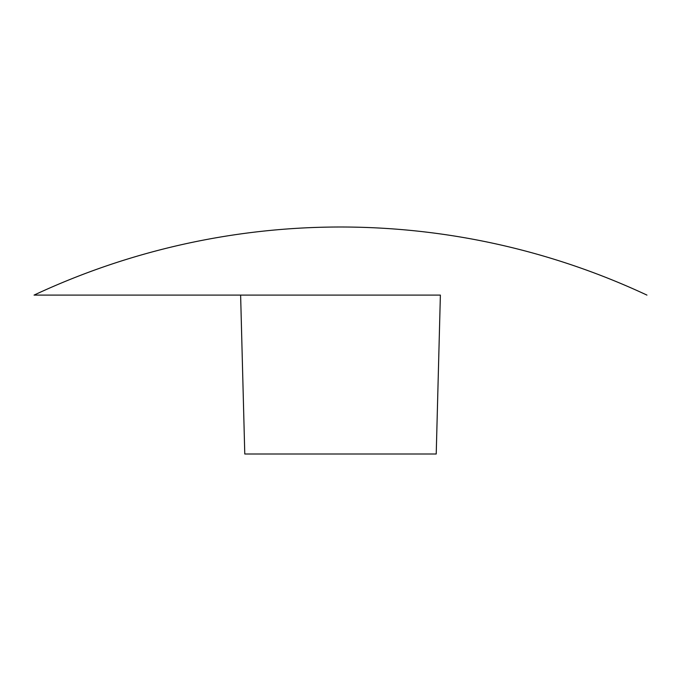 <?xml version="1.0" encoding="UTF-8"?>
<svg xmlns="http://www.w3.org/2000/svg" width="681" height="681" viewBox="0 0 681 681"><rect width="100%" height="100%" fill="white"/><g stroke="black" fill="none" stroke-linecap="round" stroke-linejoin="round"><path stroke-width="1.02" d="M440.377 295.103L34.05 295.103L440.377 295.103L436.223 453.997L244.777 453.997L240.623 295.103M646.95 295.103A723.562 723.562 0 0 0 34.05 295.103"/></g></svg>
